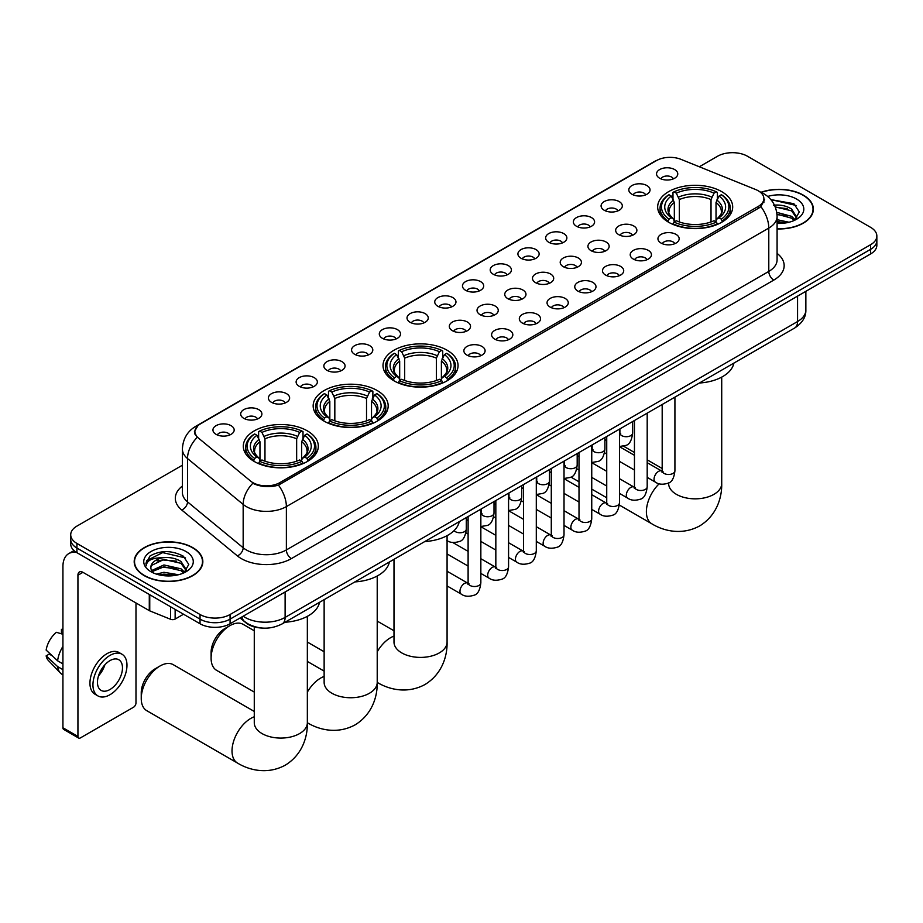 <?xml version="1.0" encoding="UTF-8"?>
<svg xmlns="http://www.w3.org/2000/svg" width="923" height="923" viewBox="0 0 923 923"><rect width="100%" height="100%" fill="white"/><g stroke="black" fill="none" stroke-linecap="round" stroke-linejoin="round"><path stroke-width="1.38" d="M447.055 350.198A37.508 21.656 0 0 0 406.178 345.514A37.508 21.656 0 0 0 383.022 365.52A37.508 21.656 0 0 0 394.017 380.83A37.508 21.656 0 0 0 434.895 385.526A37.508 21.656 0 0 0 458.05 365.52A37.508 21.656 0 0 0 447.055 350.198M377.195 390.533A37.508 21.656 0 0 0 336.318 385.849A37.508 21.656 0 0 0 313.162 405.855A37.508 21.656 0 0 0 324.146 421.165A37.508 21.656 0 0 0 365.023 425.861A37.508 21.656 0 0 0 388.179 405.855A37.508 21.656 0 0 0 377.195 390.533M307.336 430.868A37.508 21.656 0 0 0 266.459 426.172A37.508 21.656 0 0 0 243.303 446.19A37.508 21.656 0 0 0 254.287 461.5A37.508 21.656 0 0 0 295.164 466.196A37.508 21.656 0 0 0 318.32 446.19A37.508 21.656 0 0 0 307.336 430.868M721.705 191.638A37.508 21.656 0 0 0 680.828 186.942A37.508 21.656 0 0 0 657.672 206.948A37.508 21.656 0 0 0 668.656 222.27A37.508 21.656 0 0 0 709.533 226.966A37.508 21.656 0 0 0 732.689 206.948A37.508 21.656 0 0 0 721.705 191.638M631.92 194.245A10.614 6.126 180 0 1 629.821 192.503A10.614 6.126 180 0 1 633.328 184.888A10.614 6.126 180 0 1 646.931 185.569A10.614 6.126 180 0 1 649.042 192.503A10.614 6.126 180 0 1 631.92 194.245M645.639 194.88A6.369 3.68 0 0 0 643.931 193.08A6.369 3.68 0 0 0 637.655 192.157A6.369 3.68 0 0 0 633.213 194.88M604.196 210.248A10.614 6.126 180 0 1 602.096 208.517A10.614 6.126 180 0 1 605.603 200.891A10.614 6.126 180 0 1 619.206 201.583A10.614 6.126 180 0 1 621.317 208.517A10.614 6.126 180 0 1 604.196 210.248M617.914 210.882A6.369 3.68 0 0 0 616.206 209.094A6.369 3.68 0 0 0 609.93 208.16A6.369 3.68 0 0 0 605.488 210.882M576.471 226.25A10.614 6.126 180 0 1 574.371 224.52A10.614 6.126 180 0 1 577.879 216.905A10.614 6.126 180 0 1 591.481 217.586A10.614 6.126 180 0 1 593.593 224.52A10.614 6.126 180 0 1 576.471 226.25M590.189 226.885A6.369 3.68 0 0 0 588.482 225.097A6.369 3.68 0 0 0 582.205 224.162A6.369 3.68 0 0 0 577.763 226.885M548.747 242.264A10.614 6.126 180 0 1 546.647 240.522A10.614 6.126 180 0 1 550.154 232.908A10.614 6.126 180 0 1 563.757 233.588A10.614 6.126 180 0 1 565.868 240.522A10.614 6.126 180 0 1 548.747 242.264M562.465 242.899A6.369 3.68 0 0 0 560.757 241.099A6.369 3.68 0 0 0 554.481 240.176A6.369 3.68 0 0 0 550.039 242.899M521.022 258.267A10.614 6.126 180 0 1 518.922 256.536A10.614 6.126 180 0 1 522.43 248.91A10.614 6.126 180 0 1 536.032 249.602A10.614 6.126 180 0 1 538.144 256.536A10.614 6.126 180 0 1 521.022 258.267M534.74 258.901A6.369 3.68 0 0 0 533.033 257.113A6.369 3.68 0 0 0 526.756 256.179A6.369 3.68 0 0 0 522.314 258.901M493.297 274.269A10.614 6.126 180 0 1 491.198 272.539A10.614 6.126 180 0 1 494.705 264.924A10.614 6.126 180 0 1 508.308 265.605A10.614 6.126 180 0 1 510.419 272.539A10.614 6.126 180 0 1 493.297 274.269M507.015 274.904A6.369 3.68 0 0 0 505.308 273.116A6.369 3.68 0 0 0 499.031 272.181A6.369 3.68 0 0 0 494.59 274.904M465.573 290.284A10.614 6.126 180 0 1 463.473 288.541A10.614 6.126 180 0 1 466.98 280.927A10.614 6.126 180 0 1 480.595 281.607A10.614 6.126 180 0 1 482.694 288.541A10.614 6.126 180 0 1 465.573 290.284M479.291 290.918A6.369 3.68 0 0 0 477.583 289.13A6.369 3.68 0 0 0 471.307 288.195A6.369 3.68 0 0 0 466.865 290.918M437.848 306.286A10.614 6.126 180 0 1 435.748 304.555A10.614 6.126 180 0 1 439.256 296.941A10.614 6.126 180 0 1 452.87 297.621A10.614 6.126 180 0 1 454.97 304.555A10.614 6.126 180 0 1 437.848 306.286M451.566 306.921A6.369 3.68 0 0 0 449.859 305.132A6.369 3.68 0 0 0 443.582 304.198A6.369 3.68 0 0 0 439.14 306.921M410.124 322.289A10.614 6.126 180 0 1 408.024 320.558A10.614 6.126 180 0 1 411.531 312.943A10.614 6.126 180 0 1 425.145 313.624A10.614 6.126 180 0 1 427.245 320.558A10.614 6.126 180 0 1 410.124 322.289M423.842 322.923A6.369 3.68 0 0 0 422.134 321.135A6.369 3.68 0 0 0 415.858 320.2A6.369 3.68 0 0 0 411.416 322.923M382.399 338.303A10.614 6.126 180 0 1 380.299 336.56A10.614 6.126 180 0 1 383.818 328.946A10.614 6.126 180 0 1 397.421 329.626A10.614 6.126 180 0 1 399.521 336.56A10.614 6.126 180 0 1 382.399 338.303M396.117 338.937A6.369 3.68 0 0 0 394.409 337.149A6.369 3.68 0 0 0 388.133 336.214A6.369 3.68 0 0 0 383.691 338.937M354.674 354.305A10.614 6.126 180 0 1 352.574 352.574A10.614 6.126 180 0 1 356.093 344.96A10.614 6.126 180 0 1 369.696 345.64A10.614 6.126 180 0 1 371.796 352.574A10.614 6.126 180 0 1 354.674 354.305M368.404 354.94A6.369 3.68 0 0 0 366.685 353.151A6.369 3.68 0 0 0 360.408 352.217A6.369 3.68 0 0 0 355.966 354.94M326.95 370.308A10.614 6.126 180 0 1 324.85 368.577A10.614 6.126 180 0 1 328.369 360.962A10.614 6.126 180 0 1 341.971 361.643A10.614 6.126 180 0 1 344.071 368.577A10.614 6.126 180 0 1 326.95 370.308M340.679 370.954A6.369 3.68 0 0 0 338.96 369.154A6.369 3.68 0 0 0 332.684 368.219A6.369 3.68 0 0 0 328.242 370.954M299.225 386.322A10.614 6.126 180 0 1 297.125 384.591A10.614 6.126 180 0 1 300.644 376.965A10.614 6.126 180 0 1 314.247 377.657A10.614 6.126 180 0 1 316.347 384.591A10.614 6.126 180 0 1 299.225 386.322M312.955 386.956A6.369 3.68 0 0 0 311.236 385.168A6.369 3.68 0 0 0 304.971 384.233A6.369 3.68 0 0 0 300.517 386.956M271.5 402.324A10.614 6.126 180 0 1 269.401 400.594A10.614 6.126 180 0 1 272.92 392.979A10.614 6.126 180 0 1 286.522 393.659A10.614 6.126 180 0 1 288.622 400.594A10.614 6.126 180 0 1 271.5 402.324M285.23 402.959A6.369 3.68 0 0 0 283.511 401.17A6.369 3.68 0 0 0 277.246 400.236A6.369 3.68 0 0 0 272.793 402.959M243.776 418.327A10.614 6.126 180 0 1 241.676 416.596A10.614 6.126 180 0 1 245.195 408.981A10.614 6.126 180 0 1 258.798 409.662A10.614 6.126 180 0 1 260.897 416.596A10.614 6.126 180 0 1 243.776 418.327M257.505 418.973A6.369 3.68 0 0 0 255.786 417.173A6.369 3.68 0 0 0 249.522 416.25A6.369 3.68 0 0 0 245.08 418.973M216.051 434.341A10.614 6.126 180 0 1 213.951 432.61A10.614 6.126 180 0 1 217.47 424.984A10.614 6.126 180 0 1 231.073 425.676A10.614 6.126 180 0 1 233.173 432.61A10.614 6.126 180 0 1 216.051 434.341M229.781 434.975A6.369 3.68 0 0 0 228.062 433.187A6.369 3.68 0 0 0 221.797 432.252A6.369 3.68 0 0 0 217.355 434.975M659.645 178.231A10.614 6.126 180 0 1 657.545 176.501A10.614 6.126 180 0 1 661.053 168.886A10.614 6.126 180 0 1 674.655 169.567A10.614 6.126 180 0 1 676.767 176.501A10.614 6.126 180 0 1 659.645 178.231M673.363 178.866A6.369 3.68 0 0 0 671.656 177.078A6.369 3.68 0 0 0 665.379 176.143A6.369 3.68 0 0 0 660.937 178.866M618.756 234.661A10.614 6.126 180 0 1 616.656 232.931A10.614 6.126 180 0 1 620.175 225.316A10.614 6.126 180 0 1 633.778 225.997A10.614 6.126 180 0 1 635.878 232.931A10.614 6.126 180 0 1 618.756 234.661M632.486 235.296A6.369 3.68 0 0 0 630.767 233.507A6.369 3.68 0 0 0 624.49 232.573A6.369 3.68 0 0 0 620.048 235.296M591.032 250.664A10.614 6.126 180 0 1 588.932 248.933A10.614 6.126 180 0 1 592.451 241.318A10.614 6.126 180 0 1 606.053 241.999A10.614 6.126 180 0 1 608.153 248.933A10.614 6.126 180 0 1 591.032 250.664M604.761 251.298A6.369 3.68 0 0 0 603.042 249.51A6.369 3.68 0 0 0 596.766 248.575A6.369 3.68 0 0 0 592.324 251.298M563.307 266.678A10.614 6.126 180 0 1 561.207 264.936A10.614 6.126 180 0 1 564.726 257.321A10.614 6.126 180 0 1 578.329 258.002A10.614 6.126 180 0 1 580.429 264.936A10.614 6.126 180 0 1 563.307 266.678M577.037 267.312A6.369 3.68 0 0 0 575.317 265.524A6.369 3.68 0 0 0 569.053 264.589A6.369 3.68 0 0 0 564.599 267.312M535.582 282.68A10.614 6.126 180 0 1 533.482 280.95A10.614 6.126 180 0 1 537.001 273.335A10.614 6.126 180 0 1 550.604 274.016A10.614 6.126 180 0 1 552.704 280.95A10.614 6.126 180 0 1 535.582 282.68M549.312 283.315A6.369 3.68 0 0 0 547.593 281.527A6.369 3.68 0 0 0 541.328 280.592A6.369 3.68 0 0 0 536.874 283.315M507.858 298.683A10.614 6.126 180 0 1 505.758 296.952A10.614 6.126 180 0 1 509.277 289.337A10.614 6.126 180 0 1 522.88 290.018A10.614 6.126 180 0 1 524.979 296.952A10.614 6.126 180 0 1 507.858 298.683M521.587 299.329A6.369 3.68 0 0 0 519.868 297.529A6.369 3.68 0 0 0 513.603 296.595A6.369 3.68 0 0 0 509.161 299.329M480.133 314.697A10.614 6.126 180 0 1 478.033 312.966A10.614 6.126 180 0 1 481.552 305.34A10.614 6.126 180 0 1 495.155 306.032A10.614 6.126 180 0 1 497.255 312.966A10.614 6.126 180 0 1 480.133 314.697M493.863 315.331A6.369 3.68 0 0 0 492.144 313.543A6.369 3.68 0 0 0 485.879 312.609A6.369 3.68 0 0 0 481.437 315.331M452.408 330.699A10.614 6.126 180 0 1 450.309 328.969A10.614 6.126 180 0 1 453.828 321.354A10.614 6.126 180 0 1 467.43 322.035A10.614 6.126 180 0 1 469.53 328.969A10.614 6.126 180 0 1 452.408 330.699M466.138 331.334A6.369 3.68 0 0 0 464.419 329.546A6.369 3.68 0 0 0 458.154 328.611A6.369 3.68 0 0 0 453.712 331.334M661.053 243.072A10.614 6.126 180 0 1 658.941 241.341A10.614 6.126 180 0 1 662.46 233.715A10.614 6.126 180 0 1 676.063 234.407A10.614 6.126 180 0 1 678.163 241.341A10.614 6.126 180 0 1 661.053 243.072M674.771 243.707A6.369 3.68 0 0 0 673.063 241.918A6.369 3.68 0 0 0 666.787 240.984A6.369 3.68 0 0 0 662.345 243.707M633.328 259.075A10.614 6.126 180 0 1 631.217 257.344A10.614 6.126 180 0 1 634.736 249.729A10.614 6.126 180 0 1 648.338 250.41A10.614 6.126 180 0 1 650.438 257.344A10.614 6.126 180 0 1 633.328 259.075M647.046 259.709A6.369 3.68 0 0 0 645.339 257.921A6.369 3.68 0 0 0 639.062 256.986A6.369 3.68 0 0 0 634.62 259.709M605.603 275.077A10.614 6.126 180 0 1 603.492 273.346A10.614 6.126 180 0 1 607.011 265.732A10.614 6.126 180 0 1 620.614 266.412A10.614 6.126 180 0 1 622.713 273.346A10.614 6.126 180 0 1 605.603 275.077M619.321 275.723A6.369 3.68 0 0 0 617.614 273.923A6.369 3.68 0 0 0 611.338 273A6.369 3.68 0 0 0 606.896 275.723M577.879 291.091A10.614 6.126 180 0 1 575.767 289.361A10.614 6.126 180 0 1 579.286 281.734A10.614 6.126 180 0 1 592.889 282.426A10.614 6.126 180 0 1 594.989 289.361A10.614 6.126 180 0 1 577.879 291.091M591.597 291.726A6.369 3.68 0 0 0 589.889 289.937A6.369 3.68 0 0 0 583.613 289.003A6.369 3.68 0 0 0 579.171 291.726M550.154 307.094A10.614 6.126 180 0 1 548.043 305.363A10.614 6.126 180 0 1 551.562 297.748A10.614 6.126 180 0 1 565.164 298.429A10.614 6.126 180 0 1 567.264 305.363A10.614 6.126 180 0 1 550.154 307.094M563.872 307.728A6.369 3.68 0 0 0 562.165 305.94A6.369 3.68 0 0 0 555.888 305.005A6.369 3.68 0 0 0 551.446 307.728M522.43 323.108A10.614 6.126 180 0 1 520.318 321.366A10.614 6.126 180 0 1 523.837 313.751A10.614 6.126 180 0 1 537.44 314.431A10.614 6.126 180 0 1 539.54 321.366A10.614 6.126 180 0 1 522.43 323.108M536.148 323.742A6.369 3.68 0 0 0 534.44 321.942A6.369 3.68 0 0 0 528.164 321.019A6.369 3.68 0 0 0 523.722 323.742M494.705 339.11A10.614 6.126 180 0 1 492.594 337.38A10.614 6.126 180 0 1 496.113 329.753A10.614 6.126 180 0 1 509.715 330.446A10.614 6.126 180 0 1 511.827 337.38A10.614 6.126 180 0 1 494.705 339.11M508.423 339.745A6.369 3.68 0 0 0 506.715 337.956A6.369 3.68 0 0 0 500.439 337.022A6.369 3.68 0 0 0 495.997 339.745M466.98 355.113A10.614 6.126 180 0 1 464.869 353.382A10.614 6.126 180 0 1 468.388 345.767A10.614 6.126 180 0 1 481.991 346.448A10.614 6.126 180 0 1 484.102 353.382A10.614 6.126 180 0 1 466.98 355.113M480.698 355.747A6.369 3.68 0 0 0 478.991 353.959A6.369 3.68 0 0 0 472.714 353.024A6.369 3.68 0 0 0 468.273 355.747M755.729 189.561A19.106 11.03 180 0 1 758.279 190.807A19.106 11.03 180 0 1 763.875 198.607A19.106 11.03 180 0 1 758.279 206.406L279.865 482.614A19.106 11.03 180 0 1 250.698 481.148L198.353 437.987A19.106 11.03 180 0 1 194.891 431.652A19.106 11.03 180 0 1 200.487 423.853L656.495 160.579A19.106 11.03 180 0 1 680.966 159.344L755.729 189.561M261.878 628.044A21.229 12.253 180 0 1 245.968 622.84L240.072 617.983M777.085 228.939A34.324 19.821 0 0 0 813.371 209.152A34.324 19.821 0 0 0 803.322 195.134A34.324 19.821 0 0 0 761.037 192.284M192.792 547.627A34.324 19.821 0 0 0 155.376 543.335A34.324 19.821 0 0 0 134.193 561.646A34.324 19.821 0 0 0 144.242 575.652A34.324 19.821 0 0 0 181.646 579.944A34.324 19.821 0 0 0 202.841 561.646A34.324 19.821 0 0 0 192.792 547.627M764.625 199.414L760.887 206.602L759.029 207.952L278.458 485.129C270.474 487.413 262.617 487.136 254.898 484.263L252.833 483.271A24.771 16.568 129.5 0 0 243.164 504.42L187.519 458.535A28.313 16.349 180 0 1 182.396 449.155L182.396 492.501A28.313 16.349 0 0 0 187.519 501.87L243.164 547.754A28.313 16.349 0 0 0 246.337 549.935A28.313 16.349 0 0 0 286.372 549.935L768.79 271.42A28.313 16.349 0 0 0 777.085 259.859L777.085 216.513A28.313 16.349 180 0 1 768.79 228.073A24.771 14.307 -120 0 0 760.887 206.602M182.396 465.215L76.932 526.098A21.229 12.253 0 0 0 70.713 534.775L70.713 544.016A21.229 12.253 0 0 0 76.932 552.681L200.037 623.763L200.037 619.137A21.229 12.253 0 0 0 230.069 619.137L870.631 249.314A21.229 12.253 0 0 0 876.85 240.649A21.229 12.253 0 0 1 870.631 249.314L230.069 619.137A21.229 12.253 0 0 1 200.037 619.137L76.932 548.066L200.037 619.137L200.037 614.51A21.229 12.253 0 0 0 230.069 614.51L870.631 244.687A21.229 12.253 0 0 0 876.85 236.023A21.229 12.253 0 0 0 870.631 227.358L747.526 156.275A21.229 12.253 0 0 0 717.494 156.275L699.334 166.763M70.713 539.39A21.229 12.253 0 0 0 76.932 548.066A21.229 12.253 0 0 1 70.713 539.39M777.085 253.375A35.386 20.433 180 0 1 773.797 280.084L291.368 558.611A35.386 20.433 180 0 1 241.33 558.611A35.386 20.433 180 0 1 237.361 555.877L181.716 509.992A7.072 4.73 -50.5 0 0 187.519 501.87L187.519 458.535A24.771 16.568 129.5 0 1 197.118 437.456L194.407 431.641L197.903 425.699M70.713 534.775A21.229 12.253 0 0 0 76.932 543.439L200.037 614.51M200.037 623.763A21.229 12.253 0 0 0 230.069 623.763L870.631 253.929A21.229 12.253 0 0 0 876.85 245.264L876.85 236.023M777.085 228.731A33.966 19.614 0 0 0 813.025 209.152A33.966 19.614 0 0 0 803.068 195.284A33.966 19.614 0 0 0 761.337 192.411M777.085 219.686L789.015 222.247M777.085 221.52L785.969 222.881M776.751 212.348L791.565 216.328L795.199 219.801M776.981 214.182L791.565 218.163L794.253 220.447M773.486 205.229C780.27 204.525 786.304 205.771 791.565 208.99L796.745 217.147L796.618 218.486M775.239 206.902L791.565 210.825L796.687 218.059M777.085 223.412A24.771 14.307 0 0 0 796.572 219.259A24.771 14.307 0 0 0 796.561 199.033A24.771 14.307 0 0 0 767.682 196.449M794.553 220.309L799.306 211.932L793.872 203.695L770.843 199.599M771.455 200.349L773.209 200.118L796.064 205.448M775.389 207.294L787.215 208.644M777.016 214.597L787.215 215.982M777.085 221.935L785.704 222.928M144.496 575.514A33.966 19.614 0 0 0 181.519 579.759A33.966 19.614 0 0 0 202.483 561.646A33.966 19.614 0 0 0 192.538 547.777A33.966 19.614 0 0 0 155.514 543.52A33.966 19.614 0 0 0 134.539 561.646A33.966 19.614 0 0 0 144.496 575.514M156.437 574.129L163.936 572.295L178.474 574.729M159.367 574.937L163.936 574.129L175.428 575.375M151.66 570.529L163.936 564.957L181.023 568.822L184.669 572.295M152.272 571.533L163.936 566.791L181.023 570.656L183.712 572.929M184.012 572.802L188.777 564.426L183.342 556.188C171.701 550.177 160.602 550.108 150.034 555.981L145.949 563.445L146.342 565.845C146.572 560.469 152.11 557.757 162.944 557.723A17.699 10.211 0 0 0 150.818 567.414A17.699 10.211 0 0 0 151.684 570.564L153.795 573.137M162.944 557.723C169.74 557.007 175.762 558.265 181.023 561.484L186.204 569.629L186.088 570.979M150.83 567.622L151.43 565.453L163.936 559.453L181.023 563.318L186.146 570.552M186.031 551.527A24.771 14.307 0 0 0 151.003 551.527A24.771 14.307 0 0 0 151.003 571.752A24.771 14.307 0 0 0 186.031 571.752A24.771 14.307 0 0 0 186.031 551.527M145.961 563.618L146.722 560.596L162.679 552.612L185.523 557.93M157.198 560.965L162.679 559.949L176.685 561.126M157.198 568.303L162.679 567.287L176.685 568.476M159.841 575.041L175.162 575.421M667.975 221.866L668.99 219.189A33.69 19.452 0 0 1 668.99 194.718L671.298 196.057A30.436 17.572 0 0 0 671.298 217.851L673.594 219.155L674.332 221.878M674.332 220.77L674.332 202.472L671.298 196.057M672.982 198.953L672.982 192.411L673.986 191.834A33.69 19.452 0 0 1 716.363 191.834L714.044 193.172A30.436 17.572 0 0 0 676.305 193.172L679.328 199.576L679.328 221.958M711.022 221.958L711.022 199.576L714.044 193.172M699.403 383.01A38.928 22.475 0 0 0 733.877 363.108M672.982 223.816A35.109 20.271 0 0 0 717.367 223.816L716.363 222.074A33.69 19.452 0 0 1 673.986 222.074L672.982 224.416M717.367 224.416L717.367 223.816M668.99 194.718L667.975 195.295A35.109 20.271 0 0 0 660.072 208.113A35.109 20.271 0 0 0 667.975 220.92M716.363 191.834L717.367 192.411L717.367 198.953M673.986 222.074L676.305 220.735A30.436 17.572 0 0 0 714.044 220.735L716.363 222.074M671.298 217.851L668.99 219.189M676.305 193.172L673.986 191.834M673.594 200.003A27.217 15.714 0 0 0 673.594 219.155L673.721 219.236C669.856 215.497 668.275 212.959 668.99 211.621A26.19 15.114 0 0 1 674.332 202.472M722.374 220.92A35.109 20.271 0 0 0 730.278 208.113A35.109 20.271 0 0 0 722.374 195.295L721.371 194.718A33.69 19.452 0 0 1 721.371 219.189L722.374 221.866M721.371 219.189L719.052 217.851A30.436 17.572 0 0 0 719.052 196.057L721.371 194.718M719.052 196.057L716.029 202.472L716.029 220.77L716.767 219.155L719.052 217.851M716.029 202.472A26.19 15.114 0 0 1 721.359 211.621C722.074 212.959 720.505 215.497 716.64 219.236L716.767 219.155A27.217 15.714 0 0 0 716.767 200.003M716.029 221.878L716.029 220.77M393.336 380.426L394.34 377.749A33.69 19.452 0 0 1 394.34 353.29L396.659 354.617A30.436 17.572 0 0 0 396.659 376.411L398.944 377.715L399.682 380.438M399.682 379.33L399.682 361.031L396.659 354.617M398.344 357.524L398.344 350.971L399.347 350.394A33.69 19.452 0 0 1 441.725 350.394L439.406 351.732A30.436 17.572 0 0 0 401.667 351.732L404.689 358.147L404.689 380.518M436.383 380.518L436.383 358.147L439.406 351.732M424.765 541.57A38.928 22.475 0 0 0 459.227 521.668M398.344 382.376A35.109 20.271 0 0 0 442.728 382.376L441.725 380.634A33.69 19.452 0 0 1 399.347 380.634L398.344 382.976M442.728 382.976L442.728 382.376M394.34 353.29L393.336 353.855A35.109 20.271 0 0 0 385.433 366.673A35.109 20.271 0 0 0 393.336 379.48M441.725 350.394L442.728 350.971L442.728 357.524M399.347 380.634L401.667 379.295A30.436 17.572 0 0 0 439.406 379.295L441.725 380.634M396.659 376.411L394.34 377.749M401.667 351.732L399.347 350.394M398.944 358.562A27.217 15.714 0 0 0 398.944 377.715L399.082 377.795C395.206 374.057 393.636 371.519 394.352 370.181A26.19 15.114 0 0 1 399.682 361.031M447.736 379.48A35.109 20.271 0 0 0 455.639 366.673A35.109 20.271 0 0 0 447.736 353.855L446.732 353.29A33.69 19.452 0 0 1 446.732 377.749L447.736 380.426M446.732 377.749L444.413 376.411A30.436 17.572 0 0 0 444.413 354.617L446.732 353.29M444.413 354.617L441.39 361.031L441.39 379.33L442.129 377.715L444.413 376.411M441.39 361.031A26.19 15.114 0 0 1 446.72 370.181C447.436 371.531 445.855 374.069 441.99 377.795L442.129 377.715A27.217 15.714 0 0 0 442.129 358.562M441.39 380.438L441.39 379.33M211.102 658.18L211.102 652.399A19.464 11.238 -60 0 1 224.866 628.563L229.873 625.667A26.536 15.322 120 0 0 211.102 658.18A26.536 15.322 120 0 0 216.593 670.329L254.275 692.077M323.477 420.761L324.481 418.084A33.69 19.452 0 0 1 324.481 393.613L326.8 394.952A30.436 17.572 0 0 0 326.8 416.746L329.084 418.05L329.823 420.773M329.823 419.665L329.823 401.367L326.8 394.952M328.484 397.859L328.484 391.306L329.488 390.729A33.69 19.452 0 0 1 371.865 390.729L369.546 392.067A30.436 17.572 0 0 0 331.807 392.067L334.83 398.482L334.83 420.853M366.523 420.853L366.523 398.482L369.546 392.067M354.905 581.905A38.928 22.475 0 0 0 389.368 562.003M328.484 422.711A35.109 20.271 0 0 0 372.869 422.711L371.865 420.969A33.69 19.452 0 0 1 329.488 420.969L328.484 423.311M372.869 423.311L372.869 422.711M324.481 393.613L323.477 394.19A35.109 20.271 0 0 0 315.574 407.008A35.109 20.271 0 0 0 323.477 419.815M371.865 390.729L372.869 391.306L372.869 397.859M329.488 420.969L331.807 419.63A30.436 17.572 0 0 0 369.546 419.63L371.865 420.969M326.8 416.746L324.481 418.084M331.807 392.067L329.488 390.729M329.084 398.898A27.217 15.714 0 0 0 329.084 418.05L329.211 418.131C325.346 414.392 323.777 411.854 324.492 410.516A26.19 15.114 0 0 1 329.823 401.367M377.876 419.815A35.109 20.271 0 0 0 385.779 407.008A35.109 20.271 0 0 0 377.876 394.19L376.861 393.613A33.69 19.452 0 0 1 376.861 418.084L377.876 420.761M376.861 418.084L374.553 416.746A30.436 17.572 0 0 0 374.553 394.952L376.861 393.613M374.553 394.952L371.519 401.367L371.519 419.665L372.257 418.05L374.553 416.746M371.519 401.367A26.19 15.114 0 0 1 376.861 410.516C377.576 411.854 375.996 414.404 372.131 418.131L372.257 418.05A27.217 15.714 0 0 0 372.257 398.898M371.519 420.773L371.519 419.665M254.275 630.778L243.141 624.352A26.536 15.322 120 0 0 229.873 625.667L224.866 628.563M141.242 698.503L141.242 692.735A19.464 11.238 -60 0 1 155.006 668.898L160.002 666.002A26.536 15.322 120 0 0 141.242 698.503A26.536 15.322 120 0 0 146.734 710.652L237.523 763.067A26.536 15.322 -60 0 1 233.45 741.804A26.536 15.322 -60 0 1 250.791 718.417A26.536 15.322 -60 0 1 254.275 716.779M253.617 461.096L254.621 458.419A33.69 19.452 0 0 1 254.621 433.948L256.94 435.287A30.436 17.572 0 0 0 256.94 457.081L259.225 458.385L259.963 461.108M259.963 460L259.963 441.702L256.94 435.287M258.625 438.194L258.625 431.641L259.628 431.064A33.69 19.452 0 0 1 302.006 431.064L299.687 432.402A30.436 17.572 0 0 0 261.947 432.402L264.97 438.817L264.97 461.188M296.652 461.188L296.652 438.817L299.687 432.402M285.034 622.24A38.928 22.475 0 0 0 319.508 602.338M258.625 463.046A35.109 20.271 0 0 0 303.009 463.046L302.006 461.304A33.69 19.452 0 0 1 259.628 461.304L258.625 463.646M303.009 463.646L303.009 463.046M254.621 433.948L253.617 434.525A35.109 20.271 0 0 0 245.714 447.343A35.109 20.271 0 0 0 253.617 460.15M302.006 431.064L303.009 431.641L303.009 438.194M259.628 461.304L261.947 459.966A30.436 17.572 0 0 0 299.687 459.966L302.006 461.304M256.94 457.081L254.621 458.419M261.947 432.402L259.628 431.064M259.225 439.233A27.217 15.714 0 0 0 259.225 458.385L259.351 458.466C255.486 454.727 253.906 452.189 254.633 450.851A26.19 15.114 0 0 1 259.963 441.702M308.017 460.15A35.109 20.271 0 0 0 315.92 447.343A35.109 20.271 0 0 0 308.017 434.525L307.001 433.948A33.69 19.452 0 0 1 307.001 458.419L308.017 461.096M307.001 458.419L304.694 457.081A30.436 17.572 0 0 0 304.694 435.287L307.001 433.948M304.694 435.287L301.659 441.702L301.659 460L302.398 458.385L304.694 457.081M301.659 441.702A26.19 15.114 0 0 1 307.001 450.851C307.717 452.189 306.136 454.727 302.271 458.466L302.398 458.385A27.217 15.714 0 0 0 302.398 439.233M301.659 461.108L301.659 460M254.275 711.448L173.282 664.687A26.536 15.322 120 0 0 160.002 666.002L155.006 668.898M175.139 609.388L175.139 619.068L183.527 614.222M76.69 552.542A28.313 16.349 -120 0 0 68.787 553.592A28.313 16.349 -120 0 0 62.926 566.549L62.926 727.774L77.936 736.439L77.936 575.225A7.072 4.084 60 0 1 79.401 571.983A7.072 4.084 60 0 1 82.943 572.329L149.284 610.634L149.284 594.447M77.936 736.439A3.542 2.042 120 0 0 78.663 738.065L63.652 729.401A3.542 2.042 -60 0 1 62.926 727.774M78.663 738.065A3.542 2.042 120 0 0 80.439 737.892L133.489 707.26A3.542 2.042 120 0 0 135.981 702.934L135.981 602.961M175.139 619.068A3.542 2.042 180 0 1 170.617 619.298L149.757 610.864A3.542 2.042 180 0 1 149.284 610.634M109.964 689.516A17.699 10.211 120 0 0 121.524 673.928A17.699 10.211 120 0 0 118.813 659.749A17.699 10.211 120 0 0 109.964 660.626A17.699 10.211 120 0 0 98.403 676.224A17.699 10.211 120 0 0 101.115 690.392A17.699 10.211 120 0 0 109.964 689.516M98.53 675.809A17.699 10.211 120 0 0 104.876 664.814M62.926 629.867L61.426 629.417L61.426 632.97L62.926 633.836M121.998 654.234L118.998 652.503A24.067 13.891 120 0 0 106.964 653.692A24.067 13.891 120 0 0 91.239 674.898A24.067 13.891 120 0 0 94.931 694.177L97.93 695.919A24.067 13.891 120 0 0 109.964 694.719A24.067 13.891 120 0 0 125.678 673.513A24.067 13.891 120 0 0 121.998 654.234A24.067 13.891 120 0 0 109.964 655.422A24.067 13.891 120 0 0 94.238 676.628A24.067 13.891 120 0 0 97.93 695.919M62.926 646.412A23.352 13.487 120 0 0 57.607 660.81L46.15 650.092A18.402 10.626 120 0 1 56.418 632.301L62.926 634.274M62.926 663.879L57.607 660.81M52.346 655.884L49.231 654.084L46.15 655.861L57.607 666.591L62.926 669.66M57.607 666.591A23.352 13.487 120 0 0 60.491 673.109A23.352 13.487 120 0 0 62.256 674.494L62.926 674.886M62.926 629.001A18.402 10.626 120 0 0 61.426 629.417M46.15 655.861A18.402 10.626 120 0 0 48.331 660.441L60.491 673.109M279.865 482.614L279.865 484.563M758.279 206.406L758.279 208.39M291.368 558.611A7.072 4.084 60 0 1 286.372 549.935L286.372 506.6A28.313 16.349 180 0 1 246.337 506.6A28.313 16.349 180 0 1 243.164 504.42L243.164 547.754A7.072 4.73 -50.5 0 1 237.361 555.877M777.085 216.513C776.601 206.337 772.136 198.71 763.667 193.622L760.091 191.88A24.771 11.595 112 0 0 759.756 191.753M278.458 485.129A24.771 14.307 60 0 1 286.372 506.6L768.79 228.073L768.79 271.42A7.072 4.084 60 0 0 773.797 280.084M198.387 425.295A24.771 14.307 -120 0 0 195.814 426.264C187.346 431.353 182.869 438.979 182.396 449.155M195.814 426.264L654.419 161.49A24.771 14.307 60 0 1 656.288 160.694M181.716 509.992A35.386 20.433 180 0 1 182.396 486.017M230.069 614.51L230.069 623.763M870.631 244.687L870.631 253.929M76.932 543.439L76.932 552.681M243.176 616.195A28.313 16.349 0 0 0 245.08 617.406A28.313 16.349 0 0 0 285.115 617.406L797.564 321.539A28.313 16.349 0 0 0 805.86 309.99C806.067 317.016 802.329 323.027 794.634 328.023L282.184 623.879A14.157 8.169 60 0 0 285.115 617.406L285.115 591.978M797.564 296.121L797.564 321.539A14.157 8.169 60 0 1 794.634 328.023M242.034 616.852A14.157 9.472 129.5 0 0 244.503 621.456L240.199 617.914M721.717 377.103L721.717 483.514A26.536 15.322 180 0 1 713.94 494.347A26.536 15.322 180 0 1 676.409 494.347A26.536 15.322 180 0 1 668.633 483.514L668.702 484.552M721.717 483.514C722.074 496.839 717.125 515.253 699.657 525.937C681.659 535.721 663.245 530.817 651.88 523.837A26.536 15.322 -60 0 1 659.184 483.756M711.022 199.576A26.19 15.114 0 0 0 679.328 199.576M711.76 197.107A27.217 15.714 0 0 0 678.59 197.107M447.078 535.663L447.078 642.085A26.536 15.322 180 0 1 439.302 652.919A26.536 15.322 180 0 1 401.77 652.919A26.536 15.322 180 0 1 393.994 642.085L394.052 643.123M377.219 651.8A26.536 15.322 -60 0 1 390.51 637.747A26.536 15.322 -60 0 1 393.994 636.109M377.242 682.397A26.536 15.322 -60 0 1 377.219 682.385L377.219 682.385C388.606 689.377 407.02 694.281 425.007 684.508C442.486 673.813 447.436 655.411 447.078 642.085M436.383 358.147A26.19 15.114 0 0 0 404.689 358.147M437.121 355.678A27.217 15.714 0 0 0 403.951 355.678M377.219 575.998L377.219 682.42A26.536 15.322 180 0 1 369.442 693.254A26.536 15.322 180 0 1 331.911 693.254A26.536 15.322 180 0 1 324.135 682.42L324.192 683.447M307.347 692.135A26.536 15.322 -60 0 1 320.65 678.082A26.536 15.322 -60 0 1 324.135 676.444M307.382 722.732A26.536 15.322 -60 0 1 307.347 722.721L307.347 722.721C318.747 729.712 337.16 734.616 355.147 724.843C372.615 714.148 377.576 695.746 377.219 682.42M366.523 398.482A26.19 15.114 0 0 0 334.83 398.482M367.262 396.013A27.217 15.714 0 0 0 334.091 396.013M307.347 616.333L307.347 722.744A26.536 15.322 180 0 1 299.583 733.589A26.536 15.322 180 0 1 262.051 733.589A26.536 15.322 180 0 1 254.275 722.744L254.333 723.782M296.652 438.817A26.19 15.114 0 0 0 264.97 438.817M297.402 436.337A27.217 15.714 0 0 0 264.232 436.337M674.921 397.144L674.921 470.799A6.369 3.68 180 0 1 672.763 473.568A6.369 3.68 180 0 1 664.052 473.407A6.369 3.68 180 0 1 662.183 470.799L661.976 472.184L662.552 471.711M674.921 470.799C674.055 478.206 671.759 482.337 668.056 483.202C662.795 484.829 658.56 484.46 655.365 482.094A6.369 3.68 -60 0 1 654.384 476.995A6.369 3.68 -60 0 1 658.549 471.388A6.369 3.68 -60 0 1 658.826 471.226A6.369 3.68 -60 0 1 661.733 471.065L663.026 471.572M647.196 413.146L647.196 486.813A6.369 3.68 180 0 1 645.039 489.571A6.369 3.68 180 0 1 636.328 489.409A6.369 3.68 180 0 1 634.459 486.813L634.251 488.186L634.828 487.713M647.196 486.813C646.331 494.209 644.035 498.339 640.331 499.205C635.07 500.831 630.836 500.462 627.64 498.108A6.369 3.68 -60 0 1 626.659 492.997A6.369 3.68 -60 0 1 630.824 487.39A6.369 3.68 -60 0 1 631.101 487.24A6.369 3.68 -60 0 1 634.009 487.079L635.301 487.586M619.471 429.149L619.471 502.816A6.369 3.68 180 0 1 617.314 505.573A6.369 3.68 180 0 1 608.603 505.423A6.369 3.68 180 0 1 606.734 502.816L606.526 504.189L607.103 503.727M619.471 502.816C618.606 510.211 616.31 514.342 612.607 515.207C607.346 516.845 603.111 516.476 599.915 514.111A6.369 3.68 -60 0 1 598.935 509.011A6.369 3.68 -60 0 1 603.1 503.393A6.369 3.68 -60 0 1 603.377 503.243A6.369 3.68 -60 0 1 606.284 503.081L607.576 503.589M591.747 445.163L591.747 518.818A6.369 3.68 180 0 1 589.589 521.587A6.369 3.68 180 0 1 580.879 521.426A6.369 3.68 180 0 1 579.009 518.818L578.802 520.203L579.379 519.73M591.747 518.818C590.882 526.225 588.586 530.356 584.882 531.221C579.621 532.848 575.387 532.479 572.191 530.114A6.369 3.68 -60 0 1 571.21 525.014A6.369 3.68 -60 0 1 575.375 519.407A6.369 3.68 -60 0 1 575.652 519.245A6.369 3.68 -60 0 1 578.559 519.084L579.852 519.603M564.022 461.165L564.022 534.832A6.369 3.68 180 0 1 561.865 537.59A6.369 3.68 180 0 1 553.154 537.428A6.369 3.68 180 0 1 551.285 534.832L551.077 536.205L551.654 535.732M564.022 534.832C563.157 542.228 560.861 546.358 557.157 547.224C551.896 548.85 547.662 548.481 544.466 546.128A6.369 3.68 -60 0 1 543.485 541.016A6.369 3.68 -60 0 1 547.651 535.409A6.369 3.68 -60 0 1 547.927 535.259A6.369 3.68 -60 0 1 550.835 535.098L552.127 535.605M536.298 477.168L536.298 550.835A6.369 3.68 180 0 1 534.14 553.592A6.369 3.68 180 0 1 525.429 553.442A6.369 3.68 180 0 1 523.56 550.835L523.353 552.208L523.929 551.746M536.298 550.835C535.432 558.23 533.136 562.361 529.433 563.226C524.172 564.864 519.937 564.495 516.742 562.13A6.369 3.68 -60 0 1 515.761 557.031A6.369 3.68 -60 0 1 519.926 551.412A6.369 3.68 -60 0 1 520.203 551.262A6.369 3.68 -60 0 1 523.11 551.1L524.402 551.608M508.573 493.182L508.573 566.849A6.369 3.68 180 0 1 506.415 569.606A6.369 3.68 180 0 1 497.705 569.445A6.369 3.68 180 0 1 495.836 566.849L495.639 568.222L496.205 567.749M508.573 566.849C507.708 574.244 505.412 578.375 501.708 579.24C496.447 580.867 492.213 580.498 489.017 578.133A6.369 3.68 -60 0 1 488.036 573.033A6.369 3.68 -60 0 1 492.201 567.426A6.369 3.68 -60 0 1 492.478 567.264A6.369 3.68 -60 0 1 495.386 567.103L496.678 567.622M480.848 509.184L480.848 582.851A6.369 3.68 180 0 1 478.691 585.609A6.369 3.68 180 0 1 469.98 585.447A6.369 3.68 180 0 1 468.111 582.851L467.915 584.224L468.48 583.751M480.848 582.851C479.983 590.247 477.687 594.377 473.984 595.243C468.722 596.869 464.488 596.5 461.292 594.147A6.369 3.68 -60 0 1 460.312 589.036A6.369 3.68 -60 0 1 464.477 583.428A6.369 3.68 -60 0 1 464.754 583.278A6.369 3.68 -60 0 1 467.661 583.117L468.953 583.624M632.636 421.557L632.636 433.037A6.369 3.68 180 0 1 630.478 435.794A6.369 3.68 180 0 1 621.767 435.644A6.369 3.68 180 0 1 619.898 433.037L619.898 428.907M604.911 437.56L604.911 449.051A6.369 3.68 180 0 1 602.754 451.809A6.369 3.68 180 0 1 594.043 451.647A6.369 3.68 180 0 1 592.174 449.051L592.174 444.909M577.187 453.562L577.187 465.054A6.369 3.68 180 0 1 575.029 467.811A6.369 3.68 180 0 1 566.318 467.649A6.369 3.68 180 0 1 564.449 465.054L564.449 460.923M549.462 469.576L549.462 481.056A6.369 3.68 180 0 1 547.304 483.825A6.369 3.68 180 0 1 538.594 483.664A6.369 3.68 180 0 1 536.725 481.056L536.725 476.926M521.737 485.579L521.737 497.07A6.369 3.68 180 0 1 519.58 499.828A6.369 3.68 180 0 1 510.869 499.666A6.369 3.68 180 0 1 509 497.07L509 492.928M494.013 501.581L494.013 513.073A6.369 3.68 180 0 1 491.855 515.83A6.369 3.68 180 0 1 483.144 515.669A6.369 3.68 180 0 1 481.275 513.073L481.275 508.942M466.288 517.595L466.288 529.075A6.369 3.68 180 0 1 464.131 531.844A6.369 3.68 180 0 1 455.42 531.683A6.369 3.68 180 0 1 454.116 530.598M77.936 575.225L82.943 572.329M149.757 594.724L149.757 610.864M170.617 619.298L170.617 606.769M194.891 431.652L194.891 434.122M763.875 198.607L763.875 202.668M654.419 161.49L658.953 159.379M282.184 623.879C270.797 629.601 259.409 629.601 248.01 623.879L244.503 621.456M805.86 309.99L805.86 291.333M813.025 211.99L813.025 209.152M202.483 564.484L202.483 561.646M134.539 564.484L134.539 561.646M651.88 523.837L619.345 505.054M606.734 497.774L591.747 489.121M579.009 481.771L570.956 477.122M660.072 214.586L660.072 208.113M730.278 214.586L730.278 208.113M662.183 468.492L647.196 459.839M634.459 452.489L623.59 446.213M668.633 482.891L668.633 483.514M324.135 651.742L307.347 642.05M385.433 373.146L385.433 366.673M455.639 373.146L455.639 366.673M393.994 630.778L377.219 621.098M393.994 559.326L393.994 642.085M315.574 413.481L315.574 407.008M385.779 413.481L385.779 407.008M324.135 671.113L307.347 661.433M324.135 599.662L324.135 682.42M307.347 722.744C307.717 736.081 302.756 754.483 285.288 765.167C267.301 774.951 248.887 770.047 237.523 763.067M245.714 453.816L245.714 447.343M315.92 453.816L315.92 447.343M254.275 626.89L254.275 722.744M655.365 482.094L647.196 477.387M634.459 470.038L619.471 461.385M606.734 454.024L604.53 452.755M662.183 404.493L662.183 470.799M661.733 471.065L647.196 462.677M634.459 455.327L619.471 446.674M627.64 498.108L619.471 493.39M606.734 486.04L591.747 477.387M579.009 470.038L576.806 468.757M634.459 420.496L634.459 486.813M634.009 487.079L619.471 478.679M606.734 471.33L591.747 462.677M599.915 514.111L591.747 509.404M579.009 502.043L564.022 493.39M551.285 486.04L549.081 484.771M606.734 436.51L606.734 502.816M606.284 503.081L591.747 494.693M579.009 487.332L564.022 478.679M572.191 530.114L564.022 525.406M551.285 518.057L536.298 509.404M523.56 502.043L521.357 500.774M579.009 452.512L579.009 518.818M578.559 519.084L564.022 510.696M551.285 503.347L536.298 494.693M544.466 546.128L536.298 541.409M523.56 534.059L508.573 525.406M495.836 518.057L493.632 516.776M551.285 468.515L551.285 534.832M550.835 535.098L536.298 526.698M523.56 519.349L508.573 510.696M516.742 562.13L508.573 557.423M495.836 550.062L480.848 541.409M468.111 534.059L465.907 532.79M523.56 484.529L523.56 550.835M523.11 551.1L508.573 542.712M495.836 535.352L480.848 526.698M489.017 578.133L480.848 573.425M468.111 566.076L447.078 553.927M495.836 500.531L495.836 566.849M495.386 567.103L480.848 558.715M468.111 551.366L452.743 542.482M461.292 594.147L447.078 585.943M468.111 516.534L468.111 582.851M467.661 583.117L447.078 571.233M620.741 433.81L619.448 433.302M619.471 446.49L625.759 445.44C629.474 444.574 631.759 440.433 632.636 433.037M606.734 440.675L604.911 439.625M620.268 433.948L619.691 434.421L619.898 433.037M593.016 449.824L591.724 449.305M591.747 462.492L598.035 461.442C601.75 460.577 604.034 456.447 604.911 449.051M579.009 456.689L577.187 455.627M592.543 449.951L591.966 450.424L592.174 449.051M565.291 465.827L563.999 465.319M564.022 478.506L570.31 477.445C574.025 476.58 576.31 472.449 577.187 465.054M551.285 472.691L549.462 471.641M564.818 465.953L564.241 466.427L564.449 465.054M537.567 481.829L536.275 481.321M536.298 494.509L542.597 493.459C546.301 492.594 548.585 488.452 549.462 481.056M523.56 488.694L521.737 487.644M537.094 481.968L536.517 482.441L536.725 481.056M509.842 497.843L508.55 497.335M508.573 510.523L514.872 509.461C518.576 508.596 520.86 504.466 521.737 497.07M495.836 504.708L494.013 503.646M509.369 497.97L508.792 498.443L509 497.07M482.118 513.846L480.825 513.338M480.848 526.525L487.148 525.464C490.851 524.599 493.136 520.468 494.013 513.073M468.111 520.71L466.288 519.661M481.644 513.984L481.068 514.446L481.275 513.073M446.732 540.37C449.87 542.724 454.093 543.093 459.423 541.478C463.127 540.613 465.423 536.482 466.288 529.075M68.787 553.592L74.013 550.581"/></g></svg>
